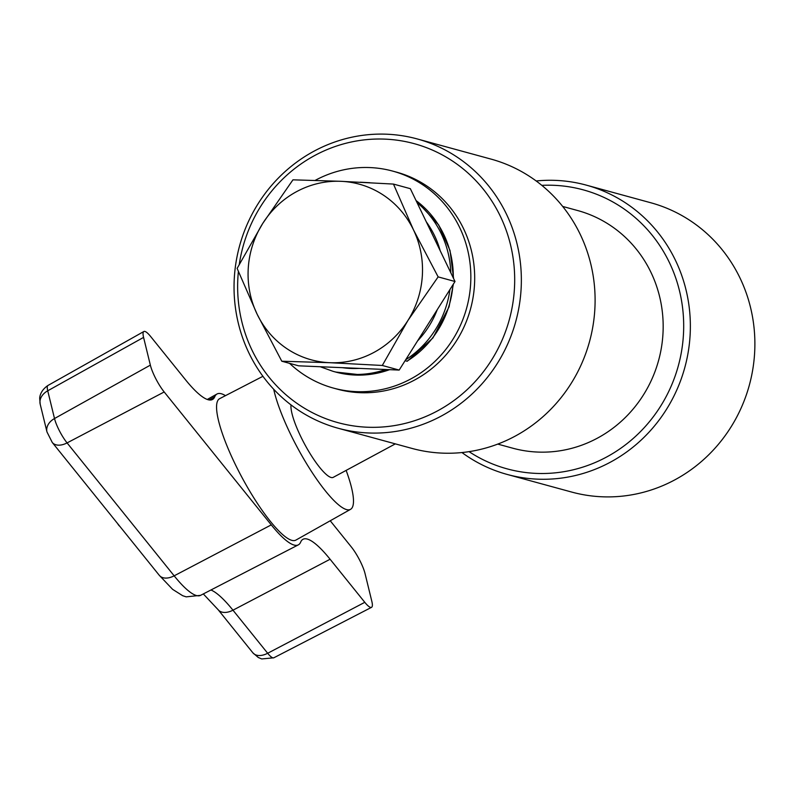 <?xml version="1.0" encoding="UTF-8"?>
<svg xmlns="http://www.w3.org/2000/svg" width="794" height="794" viewBox="0 0 794 794"><rect width="100%" height="100%" fill="white"/><g stroke="black" fill="none" stroke-linecap="round" stroke-linejoin="round"><path stroke-width="1.19" d="M338.175 428.254L411.917 448.402A149.967 143.178 -74.7 0 0 515.157 436.144A149.967 143.178 -74.7 0 0 594.517 286.753A149.967 143.178 -74.7 0 0 490.97 159.088L417.227 138.94A149.967 143.178 105.3 0 1 520.775 266.595A149.967 143.178 105.3 0 1 441.414 415.987A149.967 143.178 105.3 0 1 338.175 428.254A149.967 143.178 105.3 0 1 234.627 300.589A149.967 143.178 105.3 0 1 313.977 151.197A149.967 143.178 105.3 0 1 417.227 138.94M469.065 451.647A144.607 138.067 -74.7 0 0 606.606 457.016A144.607 138.067 -74.7 0 0 679.664 291.547A144.607 138.067 -74.7 0 0 541.826 185.359M536.178 180.972A149.967 143.178 105.3 0 1 586.23 185.111A149.967 143.178 105.3 0 1 689.778 312.776A149.967 143.178 105.3 0 1 610.417 462.168A149.967 143.178 105.3 0 1 507.168 474.435A149.967 143.178 105.3 0 1 461.969 452.55M238.389 271.558A144.607 138.067 -74.7 0 0 297.065 403.431A144.607 138.067 -74.7 0 0 437.603 410.845A144.607 138.067 -74.7 0 0 500.319 216.216A144.607 138.067 -74.7 0 0 314.722 155.505A144.607 138.067 -74.7 0 0 239.302 264.213M507.168 474.435L571.7 492.062A149.967 143.178 -74.7 0 0 674.94 479.804A149.967 143.178 -74.7 0 0 754.3 330.413A149.967 143.178 -74.7 0 0 650.752 202.748L586.23 185.111M562.678 206.44L577.635 210.529A123.179 117.611 105.3 0 1 662.692 315.397A123.179 117.611 105.3 0 1 597.505 438.109A123.179 117.611 105.3 0 1 512.696 448.183L497.739 444.094M289.572 363.344A112.47 107.389 -74.7 0 0 333.46 388.097L337.301 389.149A112.47 107.389 -74.7 0 0 449.702 350.412A112.47 107.389 -74.7 0 0 463.507 228.573A112.47 107.389 -74.7 0 0 396.593 172.159L392.752 171.117A112.47 107.389 -74.7 0 0 315.178 180.387M333.46 388.097A112.47 107.389 -74.7 0 0 445.861 349.36A112.47 107.389 -74.7 0 0 459.666 227.521A112.47 107.389 -74.7 0 0 392.752 171.117M453.364 284.113L449.047 306.871L432.938 337.926L407.292 361.21L405.049 360.744M426.299 221.844A91.052 86.933 105.3 0 1 434.517 235.6A91.052 86.933 105.3 0 1 440.194 250.715M437.256 309.66A91.052 86.933 105.3 0 1 417.565 340.894M359.196 368.386A91.052 86.933 105.3 0 1 342.373 367.672M393.467 184.079L410.339 188.684L455.012 281.503L399.174 370.073L298.663 365.826L281.791 361.22L329.709 362.699L382.301 365.468L407.888 320.538A91.052 86.933 105.3 0 1 329.709 362.699A91.052 86.933 -74.7 0 1 257.117 314.176A91.052 86.933 105.3 0 1 262.705 223.481A91.052 86.933 105.3 0 1 340.884 181.31A91.052 86.933 105.3 0 1 413.466 229.843A91.052 86.933 105.3 0 1 407.888 320.538L438.139 276.888L413.466 229.843L393.467 184.079L340.884 181.31L292.956 179.831L262.705 223.481L237.118 268.402L257.117 314.176L281.791 361.22M455.012 281.503L438.139 276.888M399.174 370.073L382.301 365.468M291.021 404.91A42.846 9.429 61.7 0 0 319.674 467.388A42.846 9.429 61.7 0 0 333.232 477.353L395.323 443.876M119.874 526.392A763.788 167.991 -118.3 0 1 119.358 525.916A4.585 1.012 -118.3 0 1 118.723 525.221A4.585 1.012 -118.3 0 1 117.552 523.494M273.702 389.259A79.211 17.418 61.7 0 0 325.431 490.93A79.211 17.418 61.7 0 0 350.561 509.331A79.211 17.418 61.7 0 0 346.134 470.395M262.933 376.306L219.64 398.667A80.333 17.667 61.7 0 0 227.491 447.091A80.333 17.667 61.7 0 0 270.426 521.42A80.333 17.667 61.7 0 0 295.914 540.079L350.561 509.331M330.235 520.775L351.236 546.838A21.428 4.714 -118.3 0 1 365.071 573.685L371.85 601.425A21.428 4.714 -118.3 0 1 371.562 607.321A21.428 4.714 -118.3 0 1 364.793 602.318L330.096 559.244A85.692 18.848 61.7 0 0 303.04 539.275A85.692 18.848 61.7 0 0 300.678 542.064A85.692 18.848 -118.3 0 1 298.326 544.863A85.692 18.848 -118.3 0 1 271.27 524.884L164.189 391.968A21.428 4.714 -118.3 0 1 150.354 365.131L143.575 337.39A21.428 4.714 -118.3 0 1 143.843 331.515A21.428 4.714 -118.3 0 1 150.632 336.487L185.339 379.562A85.692 18.848 61.7 0 0 212.524 399.471A85.692 18.848 61.7 0 0 214.747 396.742A85.692 18.848 -118.3 0 1 216.97 394.023A85.692 18.848 -118.3 0 1 225.466 395.65M389.576 369.667A96.402 92.044 105.3 0 1 335.544 372.019L362.789 375.066L389.864 369.676M416.056 200.564A96.402 92.044 105.3 0 1 453.295 277.95M452.987 284.709A96.402 92.044 105.3 0 1 406.895 361.24M385.686 369.508A96.402 92.044 105.3 0 1 333.083 371.344L335.544 372.019M417.039 202.599A96.402 92.044 105.3 0 1 450.793 272.739M449.94 289.542A96.402 92.044 105.3 0 1 405.635 359.811M209.08 399.938L214.747 396.742M210.926 590.002A87.658 19.284 -118.3 0 1 232.97 610.189L267.677 653.264L364.793 602.318M330.096 559.244L232.97 610.189A16.069 10.114 141.1 0 1 218.161 609.732L252.859 652.807A16.069 10.114 141.1 0 0 267.677 653.264A19.453 4.278 61.7 0 0 273.811 657.799L371.562 607.321M159.336 575.372A16.069 10.114 -38.9 0 0 174.154 575.829A83.727 18.411 61.7 0 0 200.584 595.341L186.193 596.86L182.64 595.689L172.635 589.366L159.336 575.372L52.255 442.457L46.975 431.946L40.196 404.206L39.7 398.528C39.66 398.002 39.67 391.075 47.968 385.457A19.453 4.278 61.7 0 0 47.729 390.797L54.508 418.537A19.453 4.278 61.7 0 0 67.073 442.903L174.154 575.829L271.27 524.884M52.255 442.457A16.069 10.114 -38.9 0 0 67.073 442.903L164.189 391.968M46.975 431.946A16.069 11.979 -13.7 0 1 54.508 418.537L150.354 365.131M40.196 404.206A16.069 11.979 -13.7 0 1 47.729 390.797L143.575 337.39M416.016 200.475L438.665 224.91L450.029 250.517L453.602 278.585M333.083 371.344L320.23 366.739M360.287 182.213L370.004 182.729M207.303 399.451L216.97 394.023M200.584 595.341L298.326 544.863M47.968 385.457L143.843 331.515M218.161 609.732L203.314 593.932M252.859 652.807L258.288 657.492L261.722 658.941L273.811 657.799"/></g></svg>

